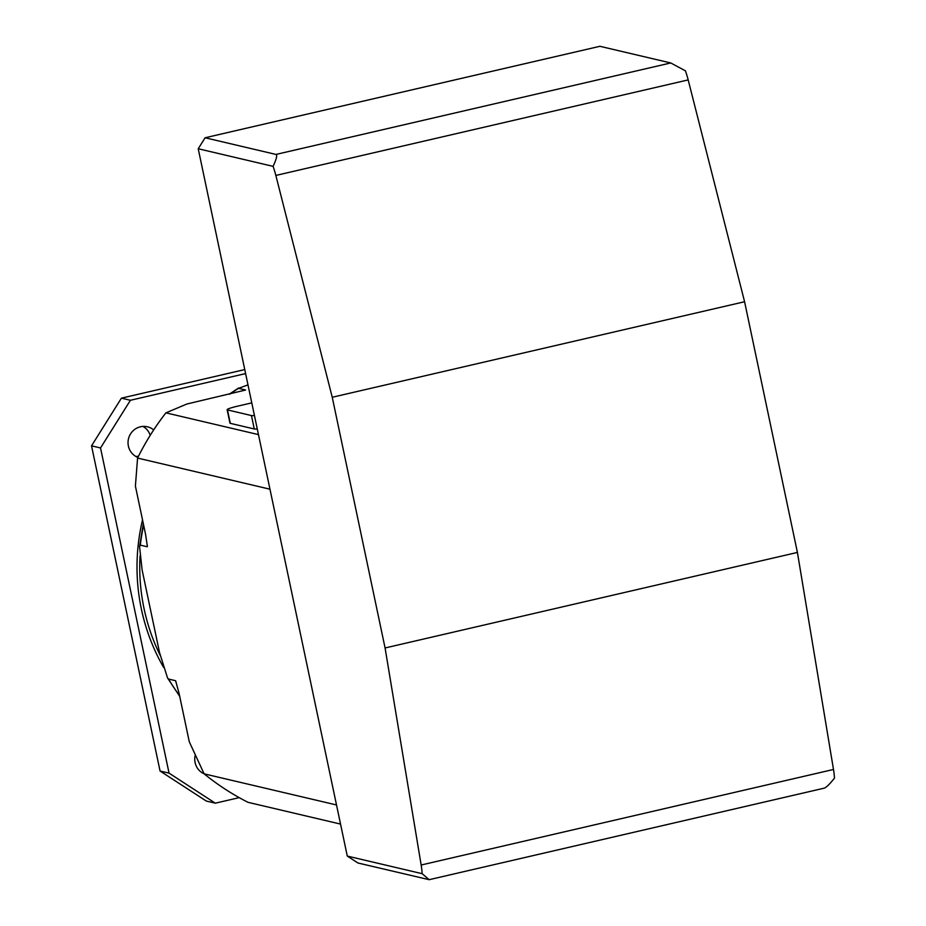 <?xml version="1.0" encoding="UTF-8"?>
<svg xmlns="http://www.w3.org/2000/svg" width="926" height="926" viewBox="0 0 926 926"><rect width="100%" height="100%" fill="white"/><g stroke="black" fill="none" stroke-linecap="round" stroke-linejoin="round"><path stroke-width="1.39" d="M385.077 647.968L332.249 397.266L275.844 175.442A22.988 4.618 -103 0 0 273.077 166.356L198.222 148.75L347.285 856.075L422.14 873.681A22.988 4.618 -103 0 0 421.156 865.011L385.077 647.968L797.413 552.428L833.493 769.471A22.988 4.618 77 0 1 834.465 778.153C829.627 784.229 826.189 787.575 824.163 788.176L429.166 879.688L422.14 873.681M670.748 62.956L599.898 46.3L205.109 137.766L275.971 154.434L670.748 62.956L685.414 70.827A22.988 4.618 77 0 1 688.18 79.914L744.585 301.737L797.413 552.428M744.585 301.737L332.249 397.266M429.166 879.688L357.945 862.997L347.285 856.075M273.077 166.356C276.504 159.017 277.476 155.047 275.971 154.434M198.222 148.75L205.109 137.766M143.623 525.088A211.441 206.104 103.2 0 0 140.312 545.125L139.571 546.606L142.129 570.011L159.515 652.483L167.537 677.948L168.532 679.059A211.441 206.104 103.2 0 0 179.586 695.773M175.928 681.455A211.441 206.104 -76.8 0 1 175.454 680.679L168.532 679.059M245.135 390.205A211.441 206.104 -76.8 0 1 245.506 389.973L238.584 388.341A211.441 206.104 103.2 0 0 230.03 394.025M140.312 545.125L147.234 546.757A211.441 206.104 -76.8 0 1 147.384 545.507M244.765 369.578L121.422 398.157L130.416 400.275L100.529 447.952L169.053 773.141L215.318 803.178L206.324 801.059L160.059 771.022L169.053 773.141M245.61 373.583L130.416 400.275M100.529 447.952L91.535 445.834L160.059 771.022M239.209 797.645L215.318 803.178M204.09 773.777A16.089 15.684 -76.8 0 1 195.282 755.026M137.881 457.444A16.089 15.684 -76.8 0 1 147.419 426.805A16.089 15.684 -76.8 0 1 153.681 429.919M91.535 445.834L121.422 398.157M245.494 390.054L186.855 404.025L165.916 412.846L258.47 434.607M165.916 412.846A257.416 250.911 103.2 0 0 137.569 458.069L135.404 486.104L145.556 534.279L147.384 546.467M269.975 489.206L137.569 458.069M175.662 680.899L179.135 693.632L189.286 741.795L204.114 773.835L336.508 804.96M204.114 773.835A257.416 250.911 103.2 0 0 247.994 802.321L340.536 824.082M251.779 402.879L237.635 406.155A13.786 1.331 -11.9 0 0 227.136 409.709L229.972 423.136A13.786 1.331 -11.9 0 0 230.296 423.344L254.28 428.981A13.786 1.331 -11.9 0 0 257.278 428.946M247.983 384.88L238.584 388.341M143.032 426.423A16.089 15.684 -76.8 0 1 150.197 435.359M138.53 456.148A16.089 15.684 -76.8 0 1 135.96 456.506M203.697 772.967A16.089 15.684 -76.8 0 1 202.667 773.06M254.28 428.981L251.444 415.554L227.472 409.917A13.786 1.331 -11.9 0 1 227.136 409.709M251.444 415.554A13.786 1.331 -11.9 0 0 254.442 415.519M421.156 865.011L833.493 769.471M688.18 79.914L275.844 175.442M140.058 555.913A197.655 192.666 103.2 0 0 160.314 655.62M163.589 667.38A199.958 194.911 -76.8 0 1 142.523 519.88M230.296 423.344L227.472 409.917M167.537 677.948L179.713 696.34M238.665 387.959L229.197 394.221M143.322 523.699L139.571 546.606"/></g></svg>
